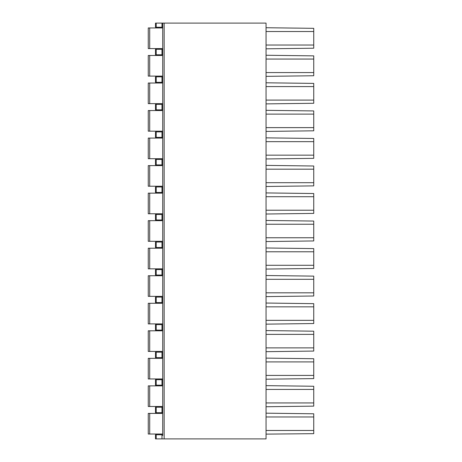 <?xml version="1.0" encoding="UTF-8"?>
<svg xmlns="http://www.w3.org/2000/svg" width="462" height="462" viewBox="0 0 462 462"><rect width="100%" height="100%" fill="white"/><g stroke="black" fill="none" stroke-linecap="round" stroke-linejoin="round"><path stroke-width="0.69" d="M162.711 413.79L162.711 407.934M162.711 386.255L162.711 380.405M162.711 358.726L162.711 352.87M162.711 331.19L162.711 325.34M162.711 303.661L162.711 297.805M162.711 276.126L162.711 270.276M162.711 248.596L162.711 242.741M162.711 221.061L162.711 215.211M162.711 193.532L162.711 187.676M162.711 166.002L162.711 160.147M162.711 138.467L162.711 132.617M162.711 110.938L162.711 105.082M162.711 83.403L162.711 77.552M162.711 55.873L162.711 23.1L155.486 23.1L155.486 27.252L162.711 27.252M162.711 435.47L162.711 23.1L266.048 23.1L266.048 438.9L164.154 438.9L164.154 23.1M162.711 28.338L162.711 50.017M162.711 434.748L155.486 434.748L155.486 438.9L164.154 438.9M266.048 413.172L313.738 413.79L313.738 430.48L266.048 430.48M266.048 434.118L313.738 433.662L313.738 430.48M266.048 416.972L313.738 416.972M155.486 438.9L155.486 434.748M155.486 27.252L155.486 23.1M266.048 27.726L313.738 28.338L313.738 45.028L266.048 45.028M266.048 48.828L313.738 48.21L313.738 45.028M266.048 31.52L313.738 31.52M266.048 55.255L313.738 55.873L313.738 72.563L266.048 72.563M266.048 76.357L313.738 75.745L313.738 72.563M266.048 59.055L313.738 59.055M266.048 82.79L313.738 83.403L313.738 100.092L266.048 100.092M266.048 103.892L313.738 103.274L313.738 100.092M266.048 86.585L313.738 86.585M266.048 110.32L313.738 110.938L313.738 130.81L266.048 131.422M313.738 127.627L266.048 127.627M266.048 114.12L313.738 114.12M266.048 137.855L313.738 138.467L313.738 158.339L266.048 158.957M313.738 155.157L266.048 155.157M266.048 141.649L313.738 141.649M266.048 165.384L313.738 166.002L313.738 185.874L266.048 186.486M313.738 182.692L266.048 182.692M266.048 169.184L313.738 169.184M266.048 192.92L313.738 193.532L313.738 213.404L266.048 214.016M313.738 210.222L266.048 210.222M266.048 196.714L313.738 196.714M266.048 220.449L313.738 221.061L313.738 240.939L266.048 241.551M313.738 237.757L266.048 237.757M266.048 224.243L313.738 224.243M266.048 247.984L313.738 248.596L313.738 268.468L266.048 269.08M313.738 265.286L266.048 265.286M266.048 251.778L313.738 251.778M266.048 275.514L313.738 276.126L313.738 295.998L266.048 296.616M313.738 292.816L266.048 292.816M266.048 279.308L313.738 279.308M266.048 303.043L313.738 303.661L313.738 323.533L266.048 324.145M313.738 320.351L266.048 320.351M266.048 306.843L313.738 306.843M266.048 330.578L313.738 331.19L313.738 351.062L266.048 351.68M313.738 347.88L266.048 347.88M266.048 334.373L313.738 334.373M266.048 358.108L313.738 358.726L313.738 378.597L266.048 379.21M313.738 375.415L266.048 375.415M266.048 361.908L313.738 361.908M266.048 385.643L313.738 386.255L313.738 406.127L266.048 406.745M313.738 402.945L266.048 402.945M266.048 389.437L313.738 389.437M148.262 413.403L148.262 434.02L148.262 413.403L148.262 434.02L148.262 413.403L162.711 413.403M148.262 434.02L162.711 434.02M162.711 385.874L148.262 385.874L148.262 406.491L148.262 385.874L148.262 406.491L162.711 406.491M148.262 406.491L148.262 385.874M162.711 358.339L148.262 358.339L148.262 378.956L148.262 358.339L148.262 378.956L162.711 378.956M148.262 378.956L148.262 358.339M162.711 330.809L148.262 330.809L148.262 351.426L148.262 330.809L148.262 351.426L162.711 351.426M148.262 351.426L148.262 330.809M162.711 303.28L148.262 303.28L148.262 323.897L148.262 303.28L148.262 323.897L162.711 323.897M148.262 323.897L148.262 303.28M162.711 275.745L148.262 275.745L148.262 296.361L148.262 275.745L148.262 296.361L162.711 296.361M148.262 296.361L148.262 275.745M162.711 248.215L148.262 248.215L148.262 268.832L148.262 248.215L148.262 268.832L162.711 268.832M148.262 268.832L148.262 248.215M162.711 220.68L148.262 220.68L148.262 241.297L148.262 220.68L148.262 241.297L162.711 241.297M148.262 241.297L148.262 220.68M162.711 193.151L148.262 193.151L148.262 213.767L148.262 193.151L148.262 213.767L162.711 213.767M148.262 213.767L148.262 193.151M162.711 165.615L148.262 165.615L148.262 186.232L148.262 165.615L148.262 186.232L162.711 186.232M148.262 186.232L148.262 165.615M162.711 138.086L148.262 138.086L148.262 158.703L148.262 138.086L148.262 158.703L162.711 158.703M148.262 158.703L148.262 138.086M162.711 110.551L148.262 110.551L148.262 131.168L148.262 110.551L148.262 131.168L162.711 131.168M148.262 131.168L148.262 110.551M148.262 83.021L148.262 103.638L148.262 83.021L148.262 103.638L148.262 83.021L162.711 83.021M148.262 103.638L162.711 103.638M148.262 55.486L148.262 76.103L148.262 55.486L148.262 76.103L148.262 55.486L162.711 55.486M148.262 76.103L162.711 76.103M148.262 27.957L148.262 48.574L148.262 27.957L148.262 48.574L148.262 27.957L162.711 27.957M148.262 48.574L162.711 48.574M155.486 49.295L155.486 54.787L155.486 49.295L156.208 49.295L156.208 54.787L162.711 54.787M155.486 54.787L156.208 54.787M162.711 49.295L156.208 49.295M155.486 76.825L155.486 82.317L155.486 76.825L156.208 76.825L156.208 82.317L162.711 82.317M155.486 82.317L156.208 82.317M162.711 76.825L156.208 76.825M155.486 109.852L155.486 104.36L155.486 109.852L162.711 109.852M162.711 104.36L155.486 104.36M155.486 137.381L155.486 131.889L155.486 137.381L162.711 137.381M162.711 131.889L155.486 131.889M155.486 164.917L155.486 159.425L155.486 164.917L162.711 164.917M162.711 159.425L155.486 159.425M155.486 192.446L155.486 186.954L155.486 192.446L162.711 192.446M162.711 186.954L155.486 186.954M155.486 219.981L155.486 214.489L155.486 219.981L162.711 219.981M162.711 214.489L155.486 214.489M155.486 247.511L155.486 242.019L155.486 247.511L162.711 247.511M162.711 242.019L155.486 242.019M155.486 275.046L155.486 269.554L155.486 275.046L162.711 275.046M162.711 269.554L155.486 269.554M155.486 302.575L155.486 297.083L155.486 302.575L162.711 302.575M162.711 297.083L155.486 297.083M155.486 330.111L155.486 324.619L155.486 330.111L162.711 330.111M162.711 324.619L155.486 324.619M155.486 357.64L155.486 352.148L155.486 357.64L162.711 357.64M162.711 352.148L155.486 352.148M155.486 385.175L155.486 379.683L155.486 385.175L162.711 385.175M162.711 379.683L155.486 379.683M155.486 412.705L155.486 407.213L155.486 412.705L162.711 412.705M162.711 407.213L155.486 407.213M161.989 438.9L161.989 434.748M156.208 434.748L156.208 438.9M161.989 27.252L161.989 23.1M156.208 23.1L156.208 27.252M149.705 413.403L149.705 434.02M149.705 385.874L149.705 406.491M149.705 358.339L149.705 378.956M149.705 330.809L149.705 351.426M149.705 303.28L149.705 323.897M149.705 275.745L149.705 296.361M149.705 248.215L149.705 268.832M149.705 220.68L149.705 241.297M149.705 193.151L149.705 213.767M149.705 165.615L149.705 186.232M149.705 138.086L149.705 158.703M149.705 110.551L149.705 131.168M149.705 83.021L149.705 103.638M149.705 55.486L149.705 76.103M149.705 27.957L149.705 48.574M161.989 54.787L161.989 49.295M161.989 82.317L161.989 76.825M156.208 109.852L156.208 104.36M161.989 104.36L161.989 109.852M156.208 137.381L156.208 131.889M161.989 131.889L161.989 137.381M156.208 164.917L156.208 159.425M161.989 159.425L161.989 164.917M156.208 192.446L156.208 186.954M161.989 186.954L161.989 192.446M156.208 219.981L156.208 214.489M161.989 214.489L161.989 219.981M156.208 247.511L156.208 242.019M161.989 242.019L161.989 247.511M156.208 275.046L156.208 269.554M161.989 269.554L161.989 275.046M156.208 302.575L156.208 297.083M161.989 297.083L161.989 302.575M156.208 330.111L156.208 324.619M161.989 324.619L161.989 330.111M156.208 357.64L156.208 352.148M161.989 352.148L161.989 357.64M156.208 385.175L156.208 379.683M161.989 379.683L161.989 385.175M156.208 412.705L156.208 407.213M161.989 412.705L161.989 407.213"/></g></svg>

